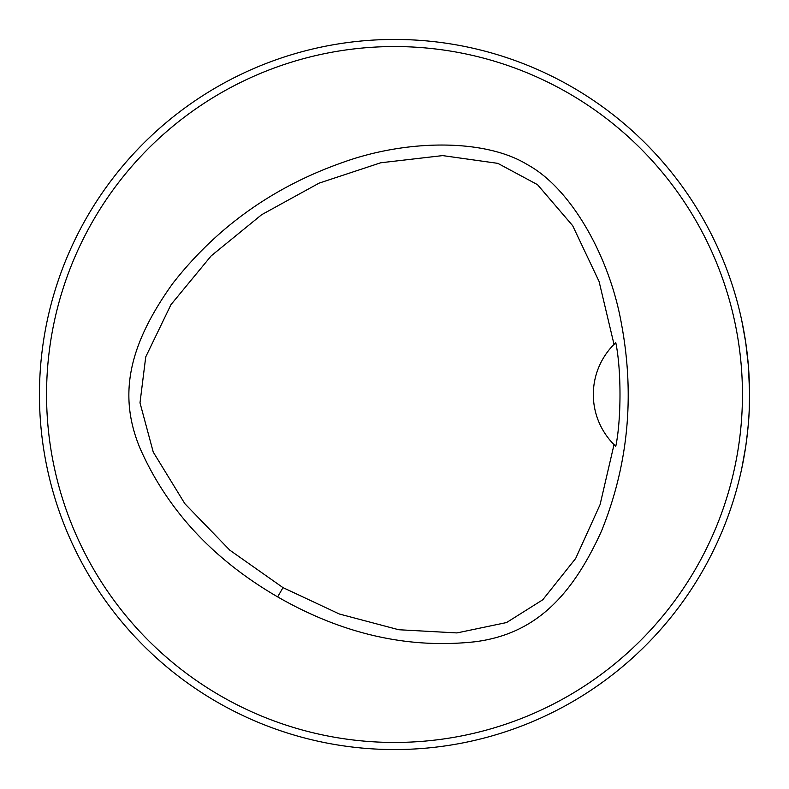 <?xml version="1.0" encoding="UTF-8"?>
<svg xmlns="http://www.w3.org/2000/svg" width="789" height="789" viewBox="0 0 789 789"><rect width="100%" height="100%" fill="white"/><g stroke="black" fill="none" stroke-linecap="round" stroke-linejoin="round"><path stroke-width="1.18" d="M742.449 394.5A347.949 347.949 0 0 0 220.525 93.171A347.949 347.949 0 0 0 220.525 695.829A347.949 347.949 0 0 0 742.449 394.5M277.659 596.888C213.148 559.46 167.307 509.99 140.126 448.477C117.048 393.376 130.185 343.087 172.692 283.557C216.511 227.41 272.886 187.141 341.824 162.761C406.779 139.042 485.196 138.637 527.259 164.566C570.723 188.019 609.591 256.139 621.535 324.249C634.889 396.137 628.202 465.096 601.474 531.115C571.246 597.668 534.123 634.238 474.958 641.773C408.16 649.041 342.387 634.08 277.659 596.888L283.004 587.627L339.398 614.02L398.701 629.73L456.959 632.926L506.558 622.551L542.763 599.788L575.664 558.464L600.084 504.595L614.029 444.611L615.785 446.318C621.377 419.107 621.416 370.061 615.795 342.682L614.029 344.379L599.078 281.476L572.656 225.664L537.487 184.646L497.859 163.362L442.659 155.601L380.712 162.781L319.111 183.127L261.662 214.707L211.176 255.883L170.976 304.633L145.738 356.884L139.998 402.834L153.244 452.077L184.853 503.698L229.796 550.16L283.004 587.627M614.029 444.611A71.01 71.01 0 0 1 614.029 344.379M615.795 342.682A71.01 71.01 0 0 0 614.296 344.112M614.296 444.878A71.01 71.01 0 0 0 615.785 446.318M730.417 509.487L732.882 501.991L730.417 509.487M509.487 58.583L501.991 56.118L509.487 58.583M58.583 279.513L56.118 287.009L58.583 279.513M279.513 730.417L287.009 732.882L279.513 730.417M749.55 394.5A355.05 355.05 0 0 0 216.975 87.017A355.05 355.05 0 0 0 216.975 701.983A355.05 355.05 0 0 0 749.55 394.5L749.254 408.929C749.155 416.819 747.972 429.403 745.694 446.692M741.798 468.291L745.694 446.702M741.798 320.709L745.694 342.298L748.416 366.195L749.54 391.936"/></g></svg>
